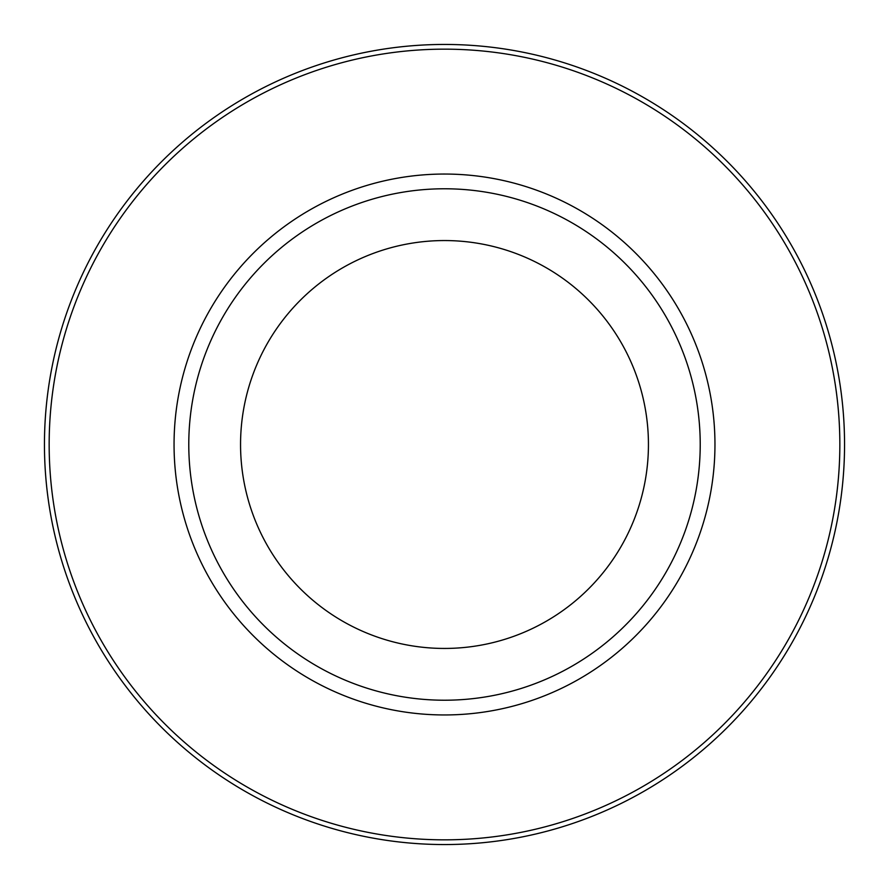<?xml version="1.0" encoding="UTF-8"?>
<svg xmlns="http://www.w3.org/2000/svg" width="889" height="889" viewBox="0 0 889 889"><rect width="100%" height="100%" fill="white"/><g stroke="black" fill="none" stroke-linecap="round" stroke-linejoin="round"><path stroke-width="1.33" d="M240.552 444.5A203.948 203.948 0 0 1 546.468 267.878A203.948 203.948 0 0 1 546.468 621.122A203.948 203.948 0 0 1 240.552 444.5M44.45 444.5A400.05 400.05 0 0 0 644.525 790.954A400.05 400.05 0 0 0 644.525 98.046A400.05 400.05 0 0 0 44.45 444.5A400.05 400.05 0 0 0 644.525 790.954A400.05 400.05 0 0 0 644.525 98.046A400.05 400.05 0 0 0 44.45 444.5M49.162 444.5A395.338 395.338 0 0 0 642.169 786.876A395.338 395.338 0 0 0 642.169 102.124A395.338 395.338 0 0 0 49.162 444.5M188.779 444.5A255.721 255.721 0 0 1 572.36 223.039A255.721 255.721 0 0 1 572.36 665.961A255.721 255.721 0 0 1 188.779 444.5A255.721 255.721 0 0 1 572.36 223.039A255.721 255.721 0 0 1 572.36 665.961A255.721 255.721 0 0 1 188.779 444.5M174.055 444.5A270.445 270.445 0 0 0 579.728 678.718A270.445 270.445 0 0 0 579.728 210.282A270.445 270.445 0 0 0 174.055 444.5"/></g></svg>
